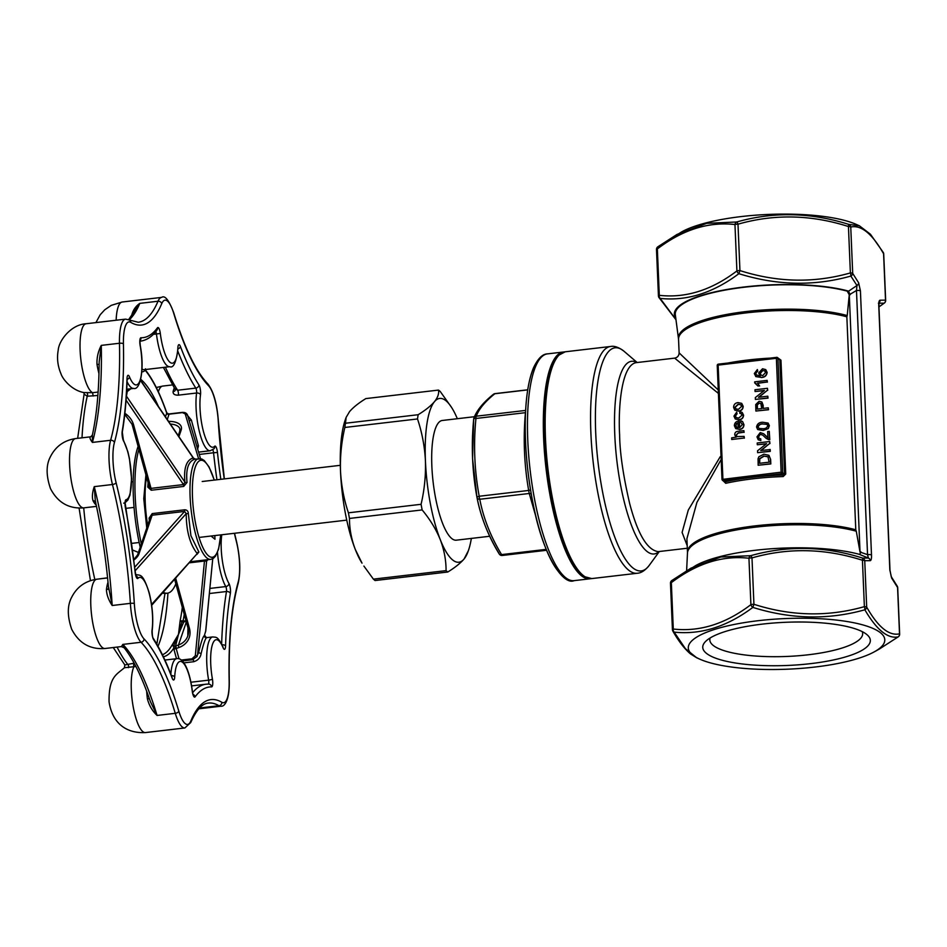 <?xml version="1.0" encoding="UTF-8"?>
<svg xmlns="http://www.w3.org/2000/svg" width="947" height="947" viewBox="0 0 947 947"><rect width="100%" height="100%" fill="white"/><g stroke="black" fill="none" stroke-linecap="round" stroke-linejoin="round"><path stroke-width="1.42" d="M162.635 593.059A79.288 21.379 83.3 0 0 165.5 593.414L167.311 593.201A79.288 21.379 83.3 0 0 175.834 583.778M138.12 446.392A79.288 21.379 83.3 0 0 140.215 547.236M457.342 418.716A82.46 22.231 83.3 0 0 451.589 407.459A82.46 22.231 83.3 0 0 434.46 401.682A82.46 22.231 83.3 0 0 425.428 460.905A82.46 22.231 83.3 0 0 440.237 539.553A82.46 22.231 83.3 0 0 464.089 558.979A82.46 22.231 83.3 0 0 468.374 550.692A82.46 22.231 83.3 0 0 471.357 538.405M474.459 416.704L442.261 420.48A60.253 16.253 83.3 0 0 432.341 474.116A60.253 16.253 83.3 0 0 451.719 538.5A60.253 16.253 83.3 0 0 456.288 540.181L489.706 536.262M564.258 351.953A114.173 30.789 83.3 0 0 563.382 352.012A114.173 30.789 83.3 0 0 544.572 453.637A114.173 30.789 83.3 0 0 581.292 575.622A114.173 30.789 83.3 0 0 589.957 578.795A114.173 30.789 83.3 0 0 590.81 578.653M530.533 489.706A3.172 0.911 -9.6 0 1 528.675 490.451C524.2 464.918 523.123 438.994 525.419 412.679L475.939 418.467C473.382 444.83 474.471 470.754 479.206 496.252A3.172 0.923 169.9 0 0 476.992 497.554L472.553 458.585L473.713 419A3.172 0.698 -174.9 0 1 473.701 418.941L473.701 418.941C471.121 445.563 472.222 471.772 476.992 497.554L476.992 497.554A3.172 0.923 169.9 0 0 477.004 497.566A3.172 2.237 -11.5 0 0 477.016 497.625L477.016 497.625A3.172 2.237 -11.5 0 0 479.774 499.27C483.396 518.139 490.664 536.582 501.579 554.599L546.17 549.367M502.502 555.344A3.172 0.852 -96.7 0 1 502.301 555.463A3.172 0.852 -96.7 0 1 501.579 554.599A3.172 2.012 -30.7 0 1 499.199 553.936L499.199 553.936A3.172 2.012 -30.7 0 1 499.033 553.45C488.036 535.375 480.685 516.742 477.004 497.566M527.716 389.892L494.843 393.739C485.006 401.658 478.827 409.14 476.294 416.195A3.172 3.042 -158.8 0 0 473.713 418.882M536.322 518.139L529.243 493.482A3.172 2.225 167.9 0 1 531.255 494.014M451.589 407.459L440.213 391.466A93.552 25.226 83.3 0 0 438.508 390.081C439.124 393.656 437.774 397.527 434.46 401.682C430.861 405.884 425.416 410.229 418.16 414.715A93.552 25.226 83.3 0 0 417.509 418.953C422.054 432.53 424.694 446.511 425.428 460.905C425.878 475.512 424.434 489.966 421.084 504.301A93.552 25.226 83.3 0 0 422.149 509.924C430.021 519.406 436.046 529.278 440.237 539.553C444.167 549.899 446.108 560.245 446.073 570.627A93.552 25.226 83.3 0 0 447.777 572.012C455.069 567.513 460.502 563.169 464.089 558.979L468.374 550.692M163.286 592.325A79.288 21.379 83.3 0 0 167.311 593.201M138.925 449.292A79.288 21.379 83.3 0 0 141.34 543.933M346.117 417.414L345.241 419.923A82.46 22.231 83.3 0 0 340.494 470.86A82.46 22.231 83.3 0 0 355.314 549.509A82.46 22.231 83.3 0 0 362.026 563.157L355.314 549.509C351.384 539.174 349.443 528.817 349.479 518.435A93.552 25.226 -96.7 0 1 348.413 512.812C343.903 499.4 341.263 485.42 340.494 470.86C340.032 456.43 341.476 441.965 344.838 427.464A93.552 25.226 -96.7 0 1 345.489 423.238L346.117 417.414L349.538 411.637C353.136 407.423 358.57 403.079 365.838 398.592L438.508 390.081M447.777 572.012L375.107 580.535A93.552 25.226 -96.7 0 1 373.402 579.138L363.885 566.057M349.479 518.435L422.149 509.924M373.402 579.138L446.073 570.627M344.838 427.464L417.509 418.953M348.413 512.812L421.084 504.301M345.489 423.238L418.16 414.715M138.44 552.456L132.533 549.982M131.562 481.857L133.148 481.668M125.643 508.385L134.06 507.403M131.597 543.389L139.162 542.501M710.12 637.994A76.482 19.709 177.6 0 0 709.824 639.959A76.482 19.709 177.6 0 0 808.359 654.768A76.482 19.709 177.6 0 0 862.658 633.555A76.482 19.709 177.6 0 0 862.208 631.625M810.798 663.622A83.857 21.603 -2.4 0 1 728.326 661.704A83.857 21.603 -2.4 0 1 705.551 641.498A83.857 21.603 -2.4 0 1 785.631 622.286A83.857 21.603 -2.4 0 1 867.05 634.727A83.857 21.603 -2.4 0 1 810.798 663.622M760.938 403.493L759.387 403.197L757.363 404.783L757.422 409.08M768.183 456.868L764.122 456.123L759.766 458.786L759.695 463.284M738.104 422.871L736.648 423.629L735.973 425.665L736.766 427.511M740.838 404.795L738.317 404.369L735.203 407.317L735.937 408.938M767.106 424.374L762.951 424.007C760.477 423.901 758.89 424.895 758.18 427.014L759.103 428.589M764.821 370.952L762.82 370.537L760.263 373.39L761.068 375.166M870.269 560.66C871.204 560.375 871.619 558.493 871.5 555.037A3.172 0.817 177.6 0 0 867.547 554.646L868.387 558.055A3.172 3.042 -82 0 1 870.269 560.66L864.741 560.719L866.683 607.11A3.172 0.817 177.6 0 0 864.374 606.648C827.927 616.994 791.112 616.213 753.93 604.293A3.172 0.817 177.6 0 0 750.9 604.648A3.172 1.894 53.7 0 0 752.853 607.394C727.024 626.701 700.792 634.94 674.157 632.123L685.415 648.683L696.72 657.798L690.434 653.868C684.385 648.695 678.526 641.107 672.855 631.104L672.855 631.104A3.172 2.604 149.7 0 0 674.157 632.123A3.172 2.356 95.2 0 1 673.281 629.033C699.703 632.016 725.58 623.884 750.9 604.648L748.947 558.257C722.679 555.226 696.803 563.358 671.34 582.642A3.172 1.894 -126.3 0 1 671.766 580.558A3.172 1.894 -126.3 0 1 671.991 580.428L691.038 568.117L720.785 557.014L750.687 555.7A3.172 0.923 75 0 1 751.989 557.901A3.172 0.817 177.6 0 0 748.947 558.257A3.172 2.356 -84.8 0 1 750.687 555.7C787.431 545.283 824.766 546.076 862.681 558.091L862.433 560.257C825.026 548.337 788.212 547.544 751.989 557.901L753.93 604.293L752.853 607.394C790.863 619.267 828.199 620.06 864.848 609.785A3.172 0.923 75 0 0 864.374 606.648L862.433 560.257A3.172 0.817 177.6 0 1 864.741 560.719A3.172 3.054 -98.8 0 0 862.681 558.091L868.387 558.055L859.284 554.326A98.31 25.332 -2.4 0 0 695.986 565.406L671.766 580.558A3.172 3.172 0 0 0 670.476 583.245A3.172 0.817 -2.4 0 1 671.34 582.642L673.281 629.033A3.172 0.817 -2.4 0 0 672.429 629.637A3.172 3.172 0 0 0 672.855 631.104M814.976 667.031A98.31 25.332 -2.4 0 1 699.916 659.219A98.31 25.332 -2.4 0 1 785.477 618.557A98.31 25.332 -2.4 0 1 874.152 651.915A98.31 25.332 -2.4 0 1 814.976 667.031M658.437 295.926A3.172 0.817 177.6 0 1 659.301 295.322L657.348 248.931A3.172 1.894 53.7 0 1 657.786 246.836A3.172 1.894 53.7 0 1 658.011 246.717L681.994 231.695A98.31 25.332 -2.4 0 1 768.538 214.424A98.31 25.332 -2.4 0 1 856.23 224.392L859.426 225.812L848.69 224.368L848.441 226.534C811.07 214.614 774.255 213.833 737.997 224.179L739.938 270.582C777.321 282.502 814.136 283.283 850.382 272.925A3.172 0.923 75 0 1 850.856 276.062C814.325 286.349 776.99 285.556 738.873 273.683A3.172 1.894 -126.3 0 1 736.908 270.937A3.172 0.817 -2.4 0 1 739.938 270.582L738.873 273.683C713.091 292.966 686.859 301.217 660.177 298.412A3.172 2.356 -84.8 0 1 659.301 295.322C685.699 298.305 711.576 290.173 736.908 270.937L734.967 224.534C708.557 221.551 682.692 229.683 657.348 248.931A3.172 0.817 177.6 0 0 656.496 249.535L658.437 295.926A3.172 3.172 0 0 0 658.863 297.394L675.992 319.778M656.496 249.535A3.172 3.172 0 0 1 657.786 246.836L677.058 234.406L706.734 223.314L736.707 221.989A3.172 2.356 95.2 0 0 734.967 224.534A3.172 0.817 -2.4 0 1 737.997 224.179A3.172 0.923 75 0 0 736.707 221.989C773.368 211.56 810.691 212.353 848.69 224.368A3.172 3.054 81.2 0 1 850.749 227.008L852.702 273.399L858.633 282.798A3.172 2.723 145.4 0 1 856.964 285.509L856.479 290.492L849.246 294.801L847.257 291.143L848.559 291.214L856.964 285.509L850.856 276.062A3.172 2.604 -30.3 0 0 852.702 273.399A3.172 0.817 -2.4 0 0 850.382 272.925L848.441 226.534A3.172 0.817 -2.4 0 1 850.749 227.008C861.225 224.77 872.163 233.684 883.587 253.749A3.172 2.604 149.7 0 0 883.291 252.494L870.435 234.229L859.414 225.812M759.198 403.043L757.174 404.641L757.257 409.104L761.731 408.583L760.843 403.422L759.387 403.197M763.933 455.981L759.589 458.644L759.518 463.296L769.106 462.183L767.993 456.714L764.122 456.123M736.47 423.487L735.783 425.511L736.671 427.44L738.127 427.878L737.914 422.717L736.648 423.629M738.127 404.215L735.014 407.163L735.843 408.867L738.4 409.364L741.572 406.405L740.755 404.724L738.317 404.369M762.773 423.854C760.299 423.747 758.701 424.753 757.991 426.86L758.926 428.435L762.974 428.695C765.436 428.813 767.023 427.807 767.745 425.712L767.023 424.292L762.951 424.007M762.631 370.384L760.086 373.248L760.974 375.095L762.773 375.557L765.519 372.55L764.738 370.869L762.82 370.537M897.59 587.921A3.172 0.817 -2.4 0 0 897.709 587.685A3.172 0.817 -2.4 0 0 897.567 587.46A3.172 2.604 -30.3 0 0 897.271 586.217L891.222 576.616A3.172 2.723 145.4 0 1 891.636 578.061L897.567 587.46L899.52 633.851A3.172 3.054 81.2 0 1 898.135 636.893C887.789 638.988 876.697 629.956 864.848 609.785A3.172 2.604 149.7 0 0 866.683 607.11C878.094 627.163 889.044 636.076 899.52 633.851A3.172 0.817 -2.4 0 1 899.65 634.076A3.172 3.172 0 0 1 898.36 636.763L879.088 649.204L898.135 636.893A3.172 1.894 53.7 0 0 898.36 636.763A3.172 1.894 53.7 0 0 898.62 636.502M754.664 381.854L767.129 380.398L767.2 382.008L757.482 383.144L759.447 385.831L757.967 386.009L754.712 382.896L754.664 381.854M767.792 396.201L767.863 397.977L755.398 399.433L755.327 397.562L764.371 390.436L755.067 391.537L754.996 389.762L767.461 388.294L767.543 390.176L758.488 397.29L767.792 396.201L768.053 398.119L755.398 399.433M768.277 407.814L768.348 409.589L755.884 411.045L755.73 404.547L759.08 401.268L761.862 401.99L763.164 408.417L768.277 407.814L768.538 409.743L755.884 411.045M767.922 437.703L767.662 431.548L769.26 431.358L769.615 439.586L766.182 438.39L762.832 435.194L760.334 434.188L758.405 436.721L759.163 438.461L760.749 438.84L760.654 440.473L758.204 439.763L756.973 436.851L760.252 432.578L763.708 433.785L767.319 437.289M770.018 449.423L770.1 451.198L757.636 452.666L757.553 450.784L766.597 443.67L757.304 444.759L757.221 442.983L769.686 441.527L769.769 443.397L760.725 450.523L770.207 449.576L770.278 451.352L757.636 452.666M770.432 459.283L770.621 463.781L758.156 465.249L758.062 458.703L758.878 456.762L763.898 454.193L768.857 455.282L770.621 459.425L770.811 463.935L758.156 465.249M741.939 415.236L741.252 413.721L739.773 413.259L739.856 411.625L742.164 412.418L743.371 415.011C743.206 417.816 741.702 419.367 738.873 419.687L735.227 418.941L733.949 416.124L736.671 412.17L736.896 413.756L735.381 415.946L736.162 417.603L738.755 418.077L741.939 415.236M742.33 424.623L740.791 422.398L740.885 420.799L742.495 421.498L743.774 424.481C743.667 427.357 742.188 428.979 739.311 429.358L735.701 428.565L734.351 425.677C734.541 422.883 736.056 421.32 738.873 420.989L739.571 427.713L742.33 424.623M736.032 437.242L734.73 434.803C734.789 432.613 735.914 431.441 738.127 431.287L743.869 430.613L743.94 432.223L738.269 432.886L736.186 435.004L736.944 436.603L744.105 436.413L744.176 438.035L731.711 439.491L731.652 437.881L735.937 437.159M743.004 406.227C742.839 409.068 741.335 410.655 738.471 410.986L734.694 410.039L733.582 407.34C733.736 404.558 735.203 402.984 737.985 402.605L741.643 403.327L743.194 406.381C743.028 409.222 741.513 410.797 738.648 411.128L734.884 410.181M768.1 428.494L763.045 430.305L757.671 429.5L756.558 427.014C757.174 423.854 759.222 422.267 762.702 422.244L768.076 423.06L769.177 425.534L768.277 428.636L763.223 430.459L757.766 429.571M755.753 373.485L756.369 374.965L760.394 375.829L758.63 372.964L762.513 368.774L765.697 369.59L766.952 372.254C766.514 375.521 764.584 377.226 761.139 377.368L755.872 376.61L754.321 373.544L757.363 369.543L757.588 371.141L755.753 373.485L756.523 375.142M761.139 377.368L755.718 376.492M885.552 300.59A3.172 0.817 177.6 0 0 885.658 300.365A3.172 3.172 0 0 1 884.368 303.052L878.946 306.911L884.143 303.182A3.172 1.894 53.7 0 0 884.368 303.052A3.172 1.894 53.7 0 0 884.628 302.78M756.156 383.772L754.712 382.896M757.967 386.009L759.447 385.831M757.482 383.144L759.624 385.985M767.2 382.008L757.671 383.298M767.129 380.398L767.378 382.15M767.543 390.176L758.926 397.243M767.461 388.294L767.721 390.318M755.067 391.537L764.111 390.638M763.033 405.328L763.341 408.394M761.956 402.061L763.223 405.482M763.803 433.868L768.112 437.857M760.654 440.473L758.298 439.834M760.749 438.84L760.843 440.627M758.405 436.721L759.257 438.532M760.334 434.188L758.594 436.875M762.927 435.265L760.512 434.342M768.491 439.55L766.277 438.461M769.615 439.586L768.68 439.704M769.26 431.358L769.793 439.739M769.769 443.397L761.163 450.464M769.686 441.527L769.958 443.551M757.304 444.759L766.348 443.871M768.952 455.353L770.621 459.425M735.381 415.946L736.257 417.674M736.896 413.756L735.57 416.088M736.671 412.17L737.086 413.91M738.873 419.687L735.322 419.012M743.371 415.011L743.561 415.165C743.383 417.958 741.88 419.521 739.051 419.841M742.247 412.49L743.561 415.165M739.773 413.259L741.335 413.803M739.287 420.942L739.749 427.677M739.311 429.358L735.795 428.636M743.774 424.481L743.951 424.635C743.857 427.499 742.365 429.133 739.5 429.512M742.578 421.581L743.951 424.635M736.186 435.004L737.038 436.674M738.269 432.886L736.364 435.147M743.94 432.223L738.459 433.039M743.869 430.613L744.117 432.377M731.711 439.491L744.176 438.035M744.105 436.413L744.366 438.177M741.738 403.398L743.194 406.381M768.171 423.143L769.366 425.688L768.277 428.636M766.952 372.254L767.129 372.408C766.703 375.675 764.762 377.38 761.317 377.522M765.792 369.673L767.129 372.408M756.333 371.875L755.943 373.639M757.588 371.141L756.523 372.017M757.363 369.543L757.766 371.283M889.86 570.425A3.172 0.817 177.6 0 0 889.979 570.201L889.979 570.201A3.172 0.817 177.6 0 0 889.837 569.976L891.636 578.061M879.053 302.839A3.172 3.042 -82 0 0 880 300.211C879.065 300.495 878.65 302.365 878.769 305.822A3.172 0.817 177.6 0 1 878.911 306.047L879.147 302.484L878.425 303.265M880 300.211L885.528 300.14L883.587 253.749A3.172 0.817 177.6 0 1 883.717 253.974A3.172 3.172 0 0 0 883.291 252.494M849.293 294.837L860.03 552.065L867.547 554.646L856.479 290.492A3.172 0.817 177.6 0 1 860.421 290.883L858.633 282.798M878.792 306.283A3.172 0.817 177.6 0 0 878.911 306.047L889.979 570.201L891.222 576.616M883.598 254.198A3.172 0.817 177.6 0 0 883.717 253.974L885.658 300.365A3.172 0.817 177.6 0 0 885.528 300.14A3.172 3.054 -98.8 0 1 884.143 303.182L878.65 303.182M658.863 297.394A3.172 2.604 149.7 0 0 660.177 298.412L675.969 319.613M860.953 551.912L859.675 554.397M848.559 291.214L850.169 294.742M675.791 318.31A98.31 25.332 -2.4 0 1 731.404 288.74A98.31 25.332 -2.4 0 1 848.252 291.037M723.686 481.277L725.722 483.301A1.267 0.698 77.5 0 0 724.94 481.834L723.922 480.969M784.59 473.855L783.169 475.015L781.559 473.701L723.33 480.531A1.267 1.172 129.2 0 1 722.064 479.442L781.145 472.174L776.374 358.286L718.134 365.116L722.904 479.004L724.94 481.834A96.416 24.847 -2.4 0 1 783.169 475.015L783.193 476.566L785.738 474.045L784.59 473.855L779.819 359.967L777.949 358.44L782.719 472.34A1.267 1.172 129.2 0 1 781.559 473.701L781.145 472.174L784.59 473.855M778.292 358.676L780.955 360.156L778.233 358.167M678.478 338.541A95.197 24.527 -2.4 0 1 740.092 312.309A95.197 24.527 -2.4 0 1 847.234 315.564L846.855 316.807A95.138 24.515 177.6 0 0 740.921 313.552A95.138 24.515 177.6 0 0 678.549 339.298L675.329 314.818A97.363 25.084 -2.4 0 1 737.855 288.054A97.363 25.084 -2.4 0 1 847.257 291.143M847.234 315.564L849.246 294.801M860.03 552.065L856.277 531.208A95.197 24.527 177.6 0 0 751.22 527.668A95.197 24.527 177.6 0 0 687.475 553.036L686.622 570.65M721.176 459.461L696.897 502.443L686.906 538.689L687.475 552.279A95.138 24.515 -2.4 0 1 749.846 526.532A95.138 24.515 -2.4 0 1 855.78 529.787L856.277 531.208M678.549 339.298L679.117 352.888L717.873 389.619M718.406 393.407L674.643 358.132L636.053 362.654C620.806 365.495 618.202 410.382 619.61 434.732C619.847 452.855 623.221 475.879 629.731 503.804C637.769 534.12 647.251 550.065 658.201 551.639L687.309 548.23M687.202 545.673L682.1 532.415L688.303 510.019L720.276 456.643M495.257 393.692A3.172 0.852 -96.7 0 0 495.044 393.621A3.172 0.852 -96.7 0 0 494.843 393.739A3.172 2.817 -129.3 0 0 493.399 394.319L493.399 394.319C483.325 402.357 476.826 410.276 473.902 418.077A3.172 3.172 0 0 0 473.701 418.941A3.172 0.698 -174.9 0 1 475.939 418.467A3.172 0.852 -96.7 0 1 476.294 416.195L525.632 410.418M529.243 493.482L528.675 490.451L479.206 496.252A3.172 0.852 83.3 0 0 479.774 499.27L529.243 493.482M135.906 666.499L124.424 667.73L124.838 664.96L134.154 663.196M97.861 395.479L87.231 396.225L84.07 394.106M98.109 579.055L107.579 577.8M144.489 370.099L145.116 370.17A1.906 1.764 37.9 0 1 145.104 369.567M165.453 416.846L166.79 412.892L169.063 414.182L167.276 419.533M181.339 660.059L191.981 658.816L195.319 655.715A1.906 1.018 5.5 0 0 197.521 655.052L198.752 652.057C201.036 642.255 202.918 636.739 204.374 635.544L205.771 630.82L212.744 558.718M197.154 656.449L192.537 659.728L197.154 656.449M196.929 554.445L198.882 551.994L190.915 535.742L188.346 513.582C188.216 511.12 186.997 509.853 184.677 509.794L152.218 513.594L149.07 518.187L150.147 518.08M220.722 534.889L218.591 549.094L215.454 556.232L213.371 558.339L210.708 559.369L203.925 560.139L204.469 561.05L206.6 561.169L197.521 655.052L198.752 652.057A1.906 0.959 -167 0 0 201.155 653.394C200.492 657.609 198.018 660.379 193.744 661.716L183.919 662.864M124.862 413.294A20.929 17.543 18.8 0 1 133.563 424.777L151.023 488.38L183.481 484.58L183.694 486.427L187.032 482.449A1.906 1.089 -6.1 0 1 184.902 482.153C183.623 468.149 186.381 460.076 193.164 457.934L140.44 380.398M149.081 486.332A1.906 1.03 3.6 0 1 147.768 487.054L151.236 490.238L183.694 486.427M187.032 482.449C185.719 468.966 188.37 461.177 194.999 459.106L201.687 458.952L204.244 460.526L209.038 466.93L214.306 480.082M214.827 535.576L214.981 539.234L211.051 536.026M175.609 645.89L176.201 647.665L173.715 648.15L173.55 646.162A1.906 1.728 -149.5 0 0 171.62 645.83L178.486 634.372L181.919 621.658A1.906 1.515 -154.7 0 0 183.754 621.978L178.486 634.372L175.609 645.89A1.906 1.657 10.9 0 1 173.715 645.724L178.486 634.372L180.119 620.877A140.132 37.785 83.3 0 0 182.321 607.406M185.174 413.815L181.883 412.43C184.689 412.158 186.535 412.975 187.447 414.893L187.447 414.893A1.906 1.681 -16.6 0 1 187.459 414.928L200.504 458.62L187.447 414.893A1.906 1.681 -16.6 0 0 185.174 413.815L198.55 458.62M176.201 647.665L176.189 648.506A1.906 0.9 -15.3 0 0 174.035 649.701L173.715 648.15A141.979 38.282 -96.7 0 1 163.369 656.745M191.981 658.816L192.537 659.728L182.309 660.923M180.037 621.528A1.906 1.456 -171.1 0 1 181.919 621.658L182.096 621.102A1.906 1.515 -136.8 0 0 183.943 621.658L185.067 621.658L183.754 621.978M207.736 559.724A1.906 1.882 -119.2 0 0 207.535 559.819L207.535 559.819A1.906 1.882 -119.2 0 0 206.6 561.169L207.831 559.713M205.795 630.572A1.906 1.018 -174.5 0 1 205.807 630.702L205.807 630.702A1.906 1.018 -174.5 0 1 205.771 630.82L204.374 635.544A1.906 1.882 -123.1 0 0 206.505 637.733C205.191 638.858 203.416 644.09 201.155 653.394M133.787 559.641L137.611 554.871L150.585 516.79L152.147 515.215L138.972 553.877A20.929 9.92 164.7 0 1 133.835 560.056M184.677 509.794L184.606 511.416L186.228 513.629L135.09 570.84M188.346 513.582L186.228 513.629C186.263 530.959 189.909 544.241 197.165 553.486A1.906 1.421 -39.9 0 1 198.882 551.994M196.431 554.504L151.544 604.517M192.407 458.384L193.164 457.934A1.906 1.74 76.1 0 0 194.999 459.106M151.236 490.238L151.023 488.38L149.164 486.628L132.059 424.303A1.906 0.9 164.7 0 1 132.071 424.007M126.058 400.119L183.481 484.58L184.902 482.153L126.46 396.189A1.906 0.698 -34.2 0 1 126.318 396.485M184.239 614.366A141.979 38.282 -96.7 0 1 183.185 620.344L182.096 621.102A1.906 1.421 -168.5 0 0 180.119 620.877M175.586 646.185A1.906 1.574 -7.6 0 1 173.55 646.162L173.715 645.724A1.906 1.693 -147 0 0 171.892 645.428M181.966 621.516A1.906 1.551 -156.6 0 0 183.836 621.812L186.062 621.007M183.623 621.552L183.185 620.344A1.906 1.468 -26.6 0 0 183.304 620.983L183.304 620.983A1.906 1.468 -26.6 0 0 184.026 621.599M186.334 622.013L178.498 644.978L175.574 646.043A1.906 1.634 13.6 0 1 173.68 645.842M141.837 371.745A36.791 9.92 -96.7 0 0 145.116 370.17A156.669 42.248 83.3 0 1 166.731 413.093A1.906 1.598 -161.2 0 0 168.992 414.49M166.779 412.975A1.906 1.657 -177.5 0 0 169.063 414.182L181.658 412.703M199.947 707.61L200.776 707.859L199.853 707.705M204.576 635.212L206.505 637.733M185.245 412.726L191.377 420.101L198.456 445.883L197.651 449.091M163.405 367.424L175.384 389.904A3.172 2.462 13.5 0 1 173.1 391.644C172.958 394.094 174.721 395.254 178.403 395.148L196.597 393.017A3.172 2.107 7.7 0 1 200.504 394.757A6.345 1.705 83.3 0 0 198.941 384.944A206.138 55.589 83.3 0 1 180.439 346.531A6.345 1.705 83.3 0 0 177.87 347.75A31.713 8.547 83.3 0 1 169.998 362.299A31.713 8.547 83.3 0 1 160.315 333.451A6.345 1.705 83.3 0 0 157.462 327.804A206.138 55.589 83.3 0 1 140.985 337.748A6.345 1.705 83.3 0 0 140.156 345.608A3.172 0.663 -10.1 0 0 140.251 345.406A3.172 0.663 -10.1 0 0 140.097 345.253M131.396 316.57C132.556 310.829 135.35 306.437 139.801 303.371L128.614 319.613M99.139 364.488A3.172 0.604 -9.8 0 0 97.008 364.488C96.677 357.812 98.097 351.444 101.282 345.383L119.476 343.252A34.885 9.411 -96.7 0 1 125.584 319.127L86.141 323.744A34.885 9.411 83.3 0 0 80.033 343.702A34.885 9.411 83.3 0 0 85.064 379.759A34.885 9.411 83.3 0 0 92.569 392.697L98.109 392.058M126.732 389.217L133.693 388.424A34.885 9.411 -96.7 0 1 127.064 381.7M92.38 435.052C96.712 415.106 98.973 390.72 99.163 361.896L101.282 345.383A190.288 51.316 -96.7 0 1 92.404 442.415C90.072 439.29 89.397 437.443 90.391 436.875A3.172 3.054 -106.5 0 0 90.876 436.78L90.876 436.78A34.885 9.411 -96.7 0 0 90.817 436.792L92.38 435.052L92.404 442.415L110.61 440.284A190.288 51.316 83.3 0 0 119.476 343.252A3.172 1.018 178.8 0 1 123.43 343.856A193.46 52.168 -96.7 0 1 114.421 442.509A31.713 8.547 83.3 0 0 116.102 482.71A193.46 52.168 -96.7 0 1 134.32 603.535A31.713 8.547 83.3 0 0 144.027 638.905A193.46 52.168 -96.7 0 1 178.805 711.138A31.713 8.547 83.3 0 0 190.844 720.951A193.46 52.168 -96.7 0 1 221.823 702.272A31.713 8.547 83.3 0 0 229.15 680.775A193.46 52.168 -96.7 0 1 238.159 582.133A31.713 8.547 83.3 0 0 236.478 541.921A193.46 52.168 -96.7 0 1 234.394 533.291M95.505 501.744A3.172 2.545 -28.7 0 0 93.066 500.868C91.906 497.116 92.297 492.381 94.262 486.64L112.456 484.509A34.885 9.411 -96.7 0 1 110.61 440.284A3.172 2.545 -164.5 0 1 114.421 442.509M108.597 587.152L112.184 605.5C108.514 599.972 106.609 594.657 106.443 589.555A3.172 2.06 -172.9 0 0 108.585 588.324M121.891 645.842L122.861 644.398L141.056 642.267A34.885 9.411 -96.7 0 1 130.378 603.357A190.288 51.316 83.3 0 0 112.456 484.509A3.172 1.314 166 0 0 116.102 482.71M150.443 701.715L157.072 715.447C152.313 710.984 149.093 705.456 147.412 698.85L149.389 698.673M86.141 323.744C71.214 324.478 58.892 340.364 58.205 350.248C56.773 358.215 57.708 366.063 60.987 373.793C62.62 379.143 71.842 390.436 83.952 392.579L92.569 392.697L93.185 396.024M150.49 701.881C142.133 677.377 133.361 659.337 124.152 647.76L122.861 644.398A190.288 51.316 -96.7 0 1 157.072 715.447L175.266 713.316A190.288 51.316 83.3 0 0 141.056 642.267A3.172 2.877 136 0 0 144.027 638.905M95.683 502.028L95.327 500.999C101.578 529.444 106.028 558.979 108.692 589.614L108.68 589.472M95.327 500.999L94.262 486.64A190.288 51.316 -96.7 0 1 112.184 605.5L130.378 603.357A3.172 0.616 176.5 0 1 134.32 603.535M175.337 388.815L177.622 390.235L195.816 388.104A209.311 56.441 -96.7 0 1 177.799 351.088M130.887 388.755L127.241 391.549A1.906 1.74 74.4 0 1 128.094 389.087M86.958 392.887A1.906 0.864 -86.6 0 1 87.609 394.248A1.906 0.864 -86.6 0 1 87.231 396.225A158.575 42.757 83.3 0 0 82.01 437.822M128.39 667.682A1.906 0.923 76.6 0 0 128.555 665.907A1.906 0.923 76.6 0 0 127.644 664.285A158.575 42.757 83.3 0 1 117.085 647.085M193.33 659.586L193.744 661.716M196.905 446.57A1.906 1.563 165.1 0 1 198.456 445.883M189.187 420.728L191.377 420.101M722.052 479.265L717.234 365.459L718.359 364.145L776.682 357.362A1.267 1.172 129.2 0 1 777.949 358.44L776.374 358.286L776.587 357.327A1.267 1.267 0 0 1 777.534 357.599L779.322 359.055M561.192 574.509A111.817 30.15 -96.7 0 1 527.088 463.414A111.817 30.15 -96.7 0 1 540.003 358.724M590.881 432.98A114.173 30.789 -96.7 0 1 610.614 346.472C614.39 345.702 618.876 347.312 624.061 351.29A112.314 30.28 83.3 0 0 595.71 432.909A112.314 30.28 83.3 0 0 616.355 541.222A112.314 30.28 83.3 0 0 649.157 565.466C645.156 570.473 641.155 573.065 637.189 573.266A114.173 30.789 -96.7 0 1 590.881 432.98M610.614 346.472L565.205 351.799A114.173 30.789 83.3 0 0 545.472 438.295A114.173 30.789 83.3 0 0 591.78 578.581L637.189 573.266M574.083 580.653C562.944 585.696 542.276 554.693 532.664 501.602C526.887 471.393 524.472 442.296 525.455 414.301C526.295 394.094 529.006 378.516 533.611 367.566C537.955 358.487 542.584 353.929 547.508 353.87A114.173 30.789 83.3 0 0 528.71 455.495A114.173 30.789 83.3 0 0 565.418 577.481A114.173 30.789 83.3 0 0 574.083 580.653L589.957 578.795M658.97 551.556A96.996 26.161 -96.7 0 1 614.781 434.803A96.996 26.161 -96.7 0 1 636.822 362.559M672.559 629.862A3.172 0.817 -2.4 0 1 672.429 629.637L670.476 583.245A3.172 0.817 -2.4 0 0 670.618 583.47M897.271 586.217A3.172 3.172 0 0 1 897.709 587.685L899.65 634.076A3.172 0.817 -2.4 0 1 899.532 634.312M889.837 569.976L878.769 305.822M860.421 290.883L871.5 555.037M724.254 481.739L722.478 480.283A1.267 1.267 0 0 1 722.005 479.36L717.234 365.459A1.267 1.267 0 0 1 718.359 364.145L776.504 357.386M717.293 365.353A1.267 1.172 129.2 0 1 718.252 364.228M783.193 476.566A95.138 24.515 177.6 0 0 725.722 483.301M780.955 360.156L785.738 474.045M728.101 363.009A95.138 24.515 -2.4 0 1 769.473 358.155M855.78 529.787L846.855 316.807M720.513 443.622L718.832 403.635M83.715 507.876A158.575 42.757 83.3 0 0 94.818 579.517M176.497 658.686L174.035 649.701M127.241 391.549L126.46 396.189M140.736 379.25A141.979 38.282 -96.7 0 1 158.421 406.5M210.708 559.369A50.747 13.684 -96.7 0 1 195.875 535.162A50.747 13.684 -96.7 0 1 198.894 458.573M146.56 477.122A50.747 13.684 83.3 0 0 147.685 525.325M149.377 520.365A50.747 13.684 -96.7 0 1 149.07 518.187M190.667 561.701L203.925 560.139M147.768 487.054A50.747 13.684 -96.7 0 1 148.123 482.828M214.2 480.093A48.842 13.175 83.3 0 0 194.881 468.41A48.842 13.175 83.3 0 0 198.03 533.966A48.842 13.175 83.3 0 0 220.627 534.901M175.728 578.404L189.471 628.465A20.929 17.543 18.8 0 1 179.042 647.476L176.189 648.506L179.03 658.863M195.319 655.715L204.469 561.05L189.696 562.79M167.927 593.094A144.678 39.016 -96.7 0 1 158.007 646.292M162.399 654.744L162.588 654.661A140.132 37.785 83.3 0 0 171.62 645.83M134.687 567.253L184.606 511.416L152.147 515.215L152.218 513.594M168.53 421.368L169.56 421.391A20.929 9.92 164.7 0 1 181.161 430.092L178.924 436.65M181.161 430.092A1.906 1.598 -161.2 0 0 179.8 431.086L179.93 429.015A19.023 9.02 -15.3 0 0 170.353 424.055M179.042 647.476A1.906 0.722 70.1 0 1 178.498 644.978A19.023 15.957 -161.2 0 0 187.802 635.958A19.023 15.957 -161.2 0 0 188.122 628.216M187.98 627.695A1.906 0.9 -15.3 0 0 187.968 627.979A1.906 0.9 -15.3 0 0 189.471 628.465M137.611 554.871A1.906 1.598 18.8 0 1 138.972 553.877M133.563 424.777A1.906 0.9 164.7 0 1 132.059 424.303L124.755 414.312M169.56 421.391A1.906 0.888 91.1 0 0 169.193 422.338M198.811 708.806L220.935 706.213A34.885 9.411 -96.7 0 1 218.982 705.728A190.288 51.316 83.3 0 0 208.316 703.088C202.232 703.455 196.372 709.93 190.738 722.525A3.172 2.758 -157.2 0 0 190.844 720.951M200.089 707.468A190.288 51.316 -96.7 0 1 200.776 707.859L218.982 705.728A3.172 2.995 -59.5 0 0 221.823 702.272M190.927 682.231L208.636 680.159A34.885 9.411 -96.7 0 1 212.815 636.917L206.612 637.639M224.238 478.922A193.46 52.168 -96.7 0 1 218.26 421.095A31.713 8.547 83.3 0 0 208.553 385.725A193.46 52.168 -96.7 0 1 173.775 313.493A31.713 8.547 83.3 0 0 161.724 303.679A193.46 52.168 -96.7 0 1 130.757 322.359A31.713 8.547 83.3 0 0 123.43 343.856M140.156 345.608A31.713 8.547 83.3 0 1 140.061 380.351A31.713 8.547 83.3 0 1 129.49 376.93A6.345 1.705 83.3 0 0 127.005 378.753A3.172 1.48 1.8 0 1 127.147 379.214L127.052 378.042M200.504 394.757A31.713 8.547 83.3 0 0 203.617 432.116A31.713 8.547 83.3 0 0 214.649 446.286A6.345 1.705 83.3 0 1 217.467 452.429A206.138 55.589 83.3 0 0 220.817 479.324M221.799 534.759A31.713 8.547 83.3 0 0 228.961 583.506A6.345 1.705 83.3 0 1 230.37 593.414A206.138 55.589 83.3 0 0 225.575 645.878A6.345 1.705 83.3 0 1 223.09 647.712A31.713 8.547 83.3 0 0 212.519 644.28A31.713 8.547 83.3 0 0 212.412 679.023A6.345 1.705 83.3 0 1 211.595 686.883A206.138 55.589 83.3 0 0 195.118 696.826A3.172 2.936 -143.7 0 0 193.093 694.411M127.005 378.753A206.138 55.589 83.3 0 1 122.21 431.228A6.345 1.705 83.3 0 0 123.619 441.124A31.713 8.547 83.3 0 1 131.349 475.714A31.713 8.547 83.3 0 1 126.069 499.708A6.345 1.705 83.3 0 0 125.43 507.935A206.138 55.589 83.3 0 1 135.113 572.201A6.345 1.705 83.3 0 0 137.931 578.345A31.713 8.547 83.3 0 1 148.951 592.514A31.713 8.547 83.3 0 1 152.076 629.873A6.345 1.705 83.3 0 0 153.639 639.687A206.138 55.589 83.3 0 1 172.141 678.099A6.345 1.705 83.3 0 0 174.71 676.892A31.713 8.547 83.3 0 1 182.582 662.332A31.713 8.547 83.3 0 1 192.265 691.18A6.345 1.705 83.3 0 0 195.118 696.826M209.891 588.43L225.777 586.572A34.885 9.411 -96.7 0 1 220.485 571.858A34.885 9.411 -96.7 0 1 217.502 552.373M198.562 452.121L210.222 450.76A34.885 9.411 -96.7 0 1 197.106 419.426A34.885 9.411 -96.7 0 1 196.597 393.017A3.172 0.852 -96.7 0 0 195.816 388.104A3.172 2.675 -32.7 0 0 198.941 384.944M172.437 384.932L162.671 386.08A34.885 9.411 83.3 0 0 158.362 391.833M173.1 391.644A34.885 9.411 -96.7 0 1 174.295 387.974M142.003 368.987A34.885 9.411 83.3 0 0 144.264 369.673L169.75 366.69A34.885 9.411 -96.7 0 1 160.351 352.769A34.885 9.411 -96.7 0 1 156.444 333.983L153.319 334.35M129.183 319.897A190.288 51.316 -96.7 0 0 139.801 303.371L157.995 301.241A34.885 9.411 -96.7 0 1 161.629 297.394L122.199 302.01A34.885 9.411 83.3 0 0 116.138 320.24M98.973 373.627A34.885 9.411 -96.7 0 1 97.008 364.488M90.391 436.875A34.885 9.411 -96.7 0 1 90.817 436.792L75.653 438.568A34.885 9.411 83.3 0 0 73.026 489.137A34.885 9.411 83.3 0 0 83.774 507.864L96.487 506.373M96.203 505.047A34.885 9.411 -96.7 0 1 93.066 500.868M107.591 577.954L96.854 579.209A34.885 9.411 83.3 0 0 90.948 607.986A34.885 9.411 83.3 0 0 104.975 648.506L121.311 646.588L124.152 647.76M106.443 589.555A34.885 9.411 -96.7 0 1 108.017 582.239M135.67 574.734A34.885 9.411 -96.7 0 1 136.285 574.592L135.658 574.663M133.48 663.279L133.882 666.735A34.885 9.411 83.3 0 0 135.835 717.933A34.885 9.411 83.3 0 0 145.459 732.576L184.89 727.959A34.885 9.411 -96.7 0 1 175.266 713.316A3.172 1.681 -16.8 0 0 178.805 711.138M147.412 698.85A34.885 9.411 -96.7 0 1 146.643 691.085M170.851 674.169A34.885 9.411 -96.7 0 1 176.769 658.662L164.908 660.047M221.645 643.936A209.311 56.441 -96.7 0 1 226.487 591.52L209.394 593.52M216.934 479.774A209.311 56.441 -96.7 0 1 213.56 452.761L199.249 454.442M165.394 367.199A209.311 56.441 83.3 0 0 177.622 390.235A3.172 0.852 -96.7 0 1 178.403 395.148M140.416 341.157A209.311 56.441 -96.7 0 1 139.978 341.192L140.416 341.157C146.749 340.269 152.266 336.564 156.977 330.041A3.172 2.936 -143.7 0 0 157.462 327.804M130.757 322.359A3.172 2.995 -59.5 0 0 129.337 319.991L138.203 322.252A190.288 51.316 83.3 0 0 157.995 301.241A3.172 2.758 -157.2 0 1 161.724 303.679M192.632 692.707A209.311 56.441 -96.7 0 1 206.103 684.196L191.602 685.888M212.412 679.023A3.172 0.663 -10.1 0 1 208.636 680.159A3.172 0.852 -96.7 0 1 208.328 684.065M211.595 686.883A3.172 3.054 -88.7 0 0 208.624 684.077L206.103 684.196M212.815 636.917C216.011 637.639 217.183 635.295 222.983 646.848A3.172 2.214 157.5 0 1 223.09 647.712M192.265 691.18L192.371 691.144C190.927 680.029 188.56 671.328 185.281 665.078C182.298 660.059 179.457 657.916 176.769 658.662M222.06 644.765A3.172 1.48 1.8 0 1 225.575 645.878M174.71 676.892A3.172 1.634 -177 0 0 171.407 675.602M228.961 583.506A3.172 2.581 -29.7 0 1 225.777 586.572A3.172 0.852 -96.7 0 1 226.487 591.52A3.172 2.237 9.5 0 1 230.37 593.414M172.141 678.099A3.172 2.072 -20.7 0 0 172.07 677.342C166.104 661.586 159.842 648.577 153.272 638.325C152.585 637.686 152.218 635.129 152.183 630.655C153.509 618.699 152.479 605.985 149.117 592.514C142.642 572.651 140.334 575.752 136.285 574.592M153.639 639.687A3.172 2.675 -32.7 0 0 153.272 638.325M152.076 629.873A3.172 2.107 7.7 0 1 152.183 630.655M137.931 578.345A3.172 2.983 -136.2 0 0 136.037 575.93M212.72 449.837A3.172 0.852 -96.7 0 1 213.56 452.761L217.467 452.429M210.222 450.76L213.904 448.831A3.172 2.983 -136.2 0 0 214.649 446.286M126.069 499.708A3.172 3.054 78.1 0 1 123.702 503.165M123.619 441.124A3.172 2.581 -29.7 0 0 123.347 439.917L122.305 432.104C124.921 416.502 126.531 398.865 127.147 379.214M177.965 348.887A3.172 2.072 -20.7 0 0 180.439 346.531M122.21 431.228A3.172 2.237 9.5 0 1 122.305 432.104M177.894 347.371L178 348.271A3.172 1.634 -177 0 0 177.87 347.75M155.805 331.568A3.172 0.852 -96.7 0 1 156.444 333.983L160.315 333.451M129.49 376.93A3.172 2.214 157.5 0 1 127.135 379.392M140.073 340.387A3.172 3.054 -88.7 0 0 140.985 337.748M173.775 313.493A3.172 1.681 -16.8 0 0 173.775 312.936C184.381 347.502 195.733 371.153 207.795 383.878A3.172 2.877 136 0 1 208.553 385.725M207.795 383.878C213.537 391.218 217.064 403.671 218.39 421.249A3.172 0.616 176.5 0 0 218.26 421.095M234.536 533.268L236.525 541.506A3.172 1.314 166 0 1 236.478 541.921M236.525 541.506C240.207 557.759 240.763 571.704 238.182 583.328A3.172 2.545 -164.5 0 0 238.159 582.133M238.182 583.328C231.494 607.962 228.523 640.539 229.281 681.059A3.172 1.018 178.8 0 0 229.15 680.775M565.205 351.799L558.043 355.575L551.391 366.844C548.076 375.521 545.839 387.039 544.655 401.421C540.642 446.321 550.266 514.126 565.785 549.876C571.455 563.418 577.469 572.284 583.814 576.486L591.78 578.581M547.508 353.87L563.382 352.012M199.036 537.434L346.744 520.128M202.196 481.502L340.328 465.32M637.177 362.523L624.061 351.29M659.325 551.509L649.157 565.466M874.152 651.915L879.088 649.204M699.916 659.219L696.72 657.798M493.399 394.319A3.172 3.172 0 0 1 495.044 393.621L527.739 389.785M476.992 497.554A3.172 3.172 0 0 0 477.016 497.625C481.017 517.571 488.403 536.333 499.199 553.936A3.172 3.172 0 0 0 502.301 555.463L546.537 550.278M679.117 352.888C678.963 355.8 677.472 357.552 674.643 358.132M687.475 552.279L687.475 553.036M124.838 664.96L113.261 647.535M90.45 580.641L79.086 508.066M77.642 438.331L84.188 393.55L83.632 392.484M145.436 368.785L145.518 370.099C153.083 379.652 160.173 393.916 166.79 412.892M174.686 579.576L187.968 627.979L187.802 635.958M183.611 621.848L183.304 620.983L186.003 620.841M212.755 558.706L205.629 631.625M196.656 554.232L151.662 605.334M140.511 380.149L193.555 458.182L195.212 459.011M179.8 431.086L178.237 435.656M168.53 413.993L181.883 412.43M146.761 528.024L143.766 498.714L145.933 474.826M156.847 644.232L164.967 593.449M162.671 386.08L156.279 387.501M122.199 302.01L111.273 305.348L104.75 309.799L100.193 314.759L95.907 322.607M75.653 438.568C64.041 440.319 55.601 446.416 50.345 456.856C46.012 465.095 46.06 475.69 50.487 488.616C57.731 502.585 68.835 509.001 83.774 507.864M96.854 579.209C85.242 580.961 76.802 587.045 71.546 597.498C67.213 605.737 67.261 616.319 71.688 629.258C78.944 643.214 90.036 649.63 104.975 648.506M124.424 667.73C116.517 674.69 108.727 676.726 109.059 701.845C112.811 725.615 128.662 733.452 145.459 732.576M193.01 694.731L192.371 691.144M135.918 576.155L125.051 502.419M125.217 502.597L127.881 500.063L130.011 494.985L131.562 478.851L129.467 458.703L127.916 451.873L123.347 439.917M178 348.271C176.272 362.239 173.514 368.383 169.75 366.69M133.693 388.424C140.215 390.531 144.796 369.07 140.251 345.406L139.86 340.458M173.775 312.936C169.016 300.235 164.967 295.062 161.629 297.394M218.39 421.249L224.356 478.91M129.337 319.991L125.584 319.127M229.281 681.059C229.6 700.401 224.498 706.853 220.935 706.213M190.738 722.525L184.89 727.959"/></g></svg>
